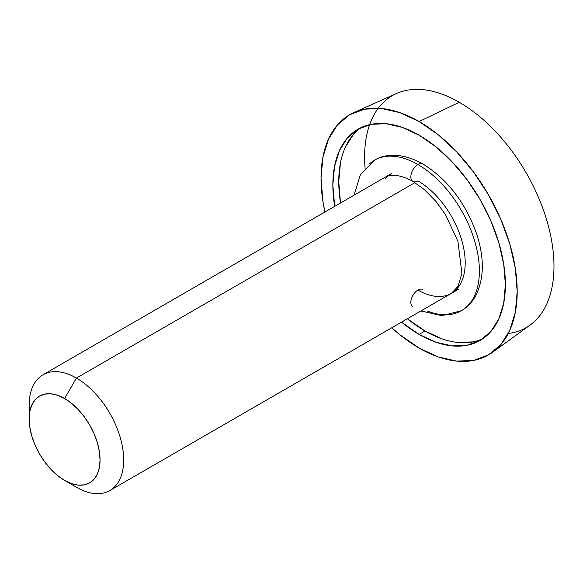 <?xml version="1.0" encoding="UTF-8"?>
<svg xmlns="http://www.w3.org/2000/svg" width="583" height="583" viewBox="0 0 583 583"><rect width="100%" height="100%" fill="white"/><g stroke="black" fill="none" stroke-linecap="round" stroke-linejoin="round"><path stroke-width="0.87" d="M455.542 290.254A66.848 38.595 60 0 1 417.931 290.064A10.028 5.786 120 0 0 411.372 298.933A10.028 5.786 120 0 0 412.961 306.957A10.028 5.786 -60 0 1 411.372 298.933A10.028 5.786 -60 0 1 417.931 290.064A66.848 38.595 -120 0 0 455.542 290.254A66.848 38.595 -120 0 0 460.286 235.7A66.848 38.595 -120 0 0 417.931 180.898A10.028 5.786 -60 0 1 412.961 181.415A10.028 5.786 -60 0 1 411.372 173.399A10.028 5.786 -60 0 1 417.931 164.523A86.903 50.174 -120 0 0 369.039 164.275A86.903 50.174 60 0 1 417.931 164.523A10.028 5.786 120 0 0 411.372 173.399A10.028 5.786 120 0 0 412.961 181.415M466.83 306.687A86.903 50.174 -120 0 0 472.995 235.765A86.903 50.174 -120 0 0 417.931 164.523A86.903 50.174 60 0 1 472.995 235.765A86.903 50.174 60 0 1 466.83 306.687A86.903 50.174 60 0 1 427.689 311.169M422.908 289.54A10.028 5.786 120 0 0 417.931 290.064A10.028 5.786 -60 0 1 422.908 289.54M422.908 164.005A10.028 5.786 120 0 0 417.931 164.523A10.028 5.786 -60 0 1 422.908 164.005M29.58 412.924A66.848 38.595 60 0 1 42.996 374.76A66.848 38.595 60 0 1 76.417 378.068L414.95 182.617L76.417 378.068A66.848 38.595 60 0 1 120.091 436.98A66.848 38.595 60 0 1 109.844 490.543A66.848 38.595 60 0 1 76.417 487.235A66.848 38.595 -120 0 0 123.683 459.943A66.848 38.595 -120 0 0 76.417 378.068L64.604 398.539A50.138 28.946 60 0 1 100.05 459.943A50.138 28.946 60 0 1 64.604 480.407L76.417 487.235L64.604 480.407L71.52 483.613L78.166 485.129L84.295 484.881L89.673 482.892L94.082 479.233L97.354 474.052L99.372 467.537L100.05 459.943L99.372 451.563L97.354 442.716L94.082 433.752L89.673 425L84.295 416.809L78.166 409.485L71.52 403.319L64.604 398.539L57.688 395.332L51.034 393.824L44.906 394.064L39.535 396.054L35.126 399.712L31.846 404.901L29.828 411.416L29.15 419.009L29.828 427.383L31.846 436.23L35.126 445.201L39.535 453.946L44.906 462.137L51.034 469.461L57.688 475.633L64.604 480.407A50.138 28.946 60 0 1 29.15 419.009A50.138 28.946 60 0 1 64.604 398.539L76.417 378.068A66.848 38.595 -120 0 0 29.15 405.36L29.15 419.009M361.147 127.56A122 70.434 -120 0 0 340.574 202.957M407.422 318.741A122 70.434 -120 0 0 425.022 330.998L419.111 334.409A122 70.434 60 0 1 401.512 322.151L419.111 334.409L425.022 330.998A122 70.434 -120 0 0 482.994 338.621M334.664 206.367A122 70.434 60 0 1 358.115 129.142A122 70.434 60 0 1 419.111 135.19L435.946 146.814L452.124 161.826L467.041 179.644L480.115 199.583L490.842 220.87L498.815 242.688L503.719 264.216L505.381 284.599L503.719 303.08L498.815 318.93L490.842 331.552L480.115 340.45L467.041 345.289L452.124 345.887L435.946 342.214L419.111 334.409A122 70.434 60 0 0 480.115 340.45A122 70.434 60 0 0 498.815 242.688A122 70.434 60 0 0 419.111 135.19L402.285 127.386L386.099 123.713L371.189 124.303L358.115 129.142L347.388 138.047L339.415 150.662L334.504 166.519L332.849 184.993L334.664 206.367M419.111 121.541A138.71 80.082 60 0 1 508.565 239.999A138.71 80.082 60 0 1 492.482 352.321A138.71 80.082 60 0 1 419.111 348.051A138.71 80.082 60 0 1 391.769 327.777L399.982 334.831L419.111 348.051L438.248 356.927L456.649 361.103L473.607 360.425L488.467 354.923L500.666 344.801L509.731 330.452L515.314 312.43L517.194 291.427L515.314 268.238L509.731 243.774L500.666 218.96L488.467 194.758L473.607 172.087L456.649 151.835L438.248 134.768L419.111 121.541L459.295 102.265L419.111 121.541L399.982 112.672L381.581 108.489L364.623 109.167L349.764 114.669L337.564 124.791L328.499 139.14L322.916 157.162L321.029 178.172L322.916 201.354L324.92 211.993A138.71 80.082 60 0 1 354.027 112.497A138.71 80.082 60 0 1 419.111 121.541M492.482 352.321L530.129 325.059A133.908 77.313 -120 0 0 545.652 216.621A133.908 77.313 -120 0 0 459.295 102.265A133.908 77.313 60 0 1 550.505 234.898A133.908 77.313 60 0 1 508.281 333.454M365.126 168.706A133.908 77.313 60 0 1 459.295 102.265A133.908 77.313 -120 0 0 396.455 93.528L354.027 112.497M408.195 319.367L425.022 330.998L441.856 338.796M458.034 342.476L472.951 341.878M353.298 134.637L345.325 147.251M340.414 163.109L338.759 181.583L340.414 201.973M385.72 178.369L387.965 176.11M451.359 293.373L457.99 286.399L461.896 273.376L457.91 241.267L445.492 214.646L435.836 201.317L424.606 189.818L412.917 181.393C400.769 174.856 391.302 173.581 384.51 177.589M420.904 310.95L441.936 315.68L461.386 310.739C467.304 307.27 472.019 302.395 475.524 296.128C484.247 278.798 484.575 257.956 476.508 233.601C465.285 202.418 447.431 179.229 422.945 164.027C402.547 152.454 384.846 153.65 374.483 160.223L360.338 174.834L354.063 195.167M458.449 289.277L109.844 490.543M391.601 173.494L42.996 374.76"/></g></svg>
